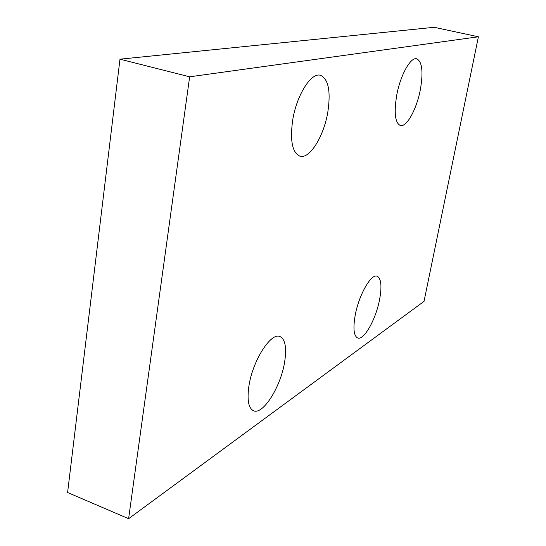 <?xml version="1.0" encoding="UTF-8"?>
<svg xmlns="http://www.w3.org/2000/svg" width="546" height="546" viewBox="0 0 546 546"><rect width="100%" height="100%" fill="white"/><g stroke="black" fill="none" stroke-linecap="round" stroke-linejoin="round"><path stroke-width="0.82" d="M434.207 27.3L478.405 36.78L189.646 76.809L119.977 59.186L434.207 27.3M189.646 76.809L128.603 518.7L424.03 301.358L478.405 36.78M327.846 111.916C323.935 136.166 309.684 159.391 299.959 156.204C292.363 152.86 289.919 140.936 292.636 120.427C296.451 95.414 311.165 72.133 320.475 75.3C328.426 79.04 330.883 91.243 327.846 111.916M284.603 362.203C280.801 386.588 263.111 415.09 253.631 410.804C248.478 408.312 246.915 399.986 248.949 385.824C252.709 360.517 270.98 332.132 279.9 336.52C285.285 339.202 286.855 347.768 284.603 362.203M420.365 89.558C416.741 109.077 406.654 127.518 400.348 125.491C395.092 122.946 393.884 112.872 396.71 95.277C400.3 75.252 410.647 56.729 416.748 58.791C422.174 61.643 423.375 71.901 420.365 89.558M379.654 299.235C376.071 318.912 363.991 340.67 357.726 338.001C353.808 336.049 352.955 328.535 355.159 315.458C358.736 295.209 371.13 273.45 377.115 276.215C381.156 278.337 382.002 286.008 379.654 299.235M128.603 518.7L67.595 492.512L119.977 59.186"/></g></svg>
